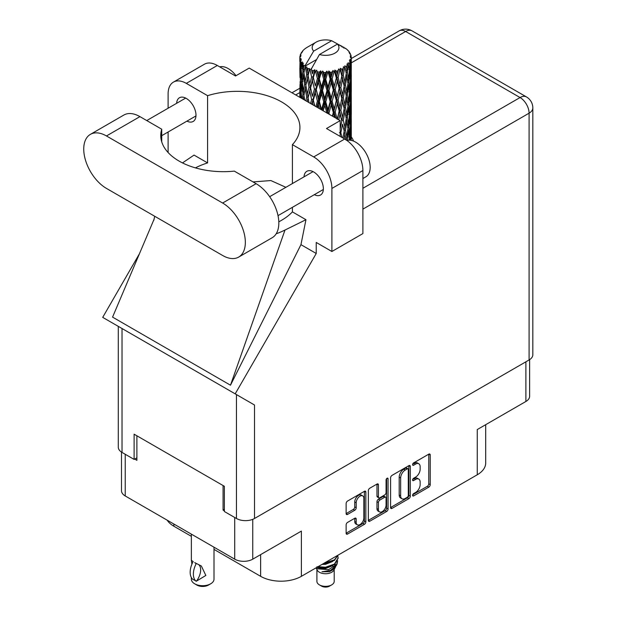 <?xml version="1.0" encoding="UTF-8"?>
<svg xmlns="http://www.w3.org/2000/svg" width="617" height="617" viewBox="0 0 617 617"><rect width="100%" height="100%" fill="white"/><g stroke="black" fill="none" stroke-linecap="round" stroke-linejoin="round"><path stroke-width="0.93" d="M362.734 495.891L361.277 495.05A5.406 3.124 120 0 0 358.57 495.32A5.406 3.124 120 0 0 354.752 501.945L356.202 502.786A5.406 3.124 120 0 1 360.027 496.161A5.406 3.124 120 0 1 362.734 495.891A5.406 3.124 120 0 1 363.853 498.366L363.853 517.918A5.406 3.124 120 0 1 361.493 523.363A5.406 3.124 120 0 1 357.328 524.812A5.406 3.124 120 0 1 356.202 522.337L356.202 519.074A2.021 1.165 120 0 0 355.785 518.149A2.021 1.165 120 0 0 354.775 518.249L347.556 522.414A2.021 1.165 120 0 0 346.129 524.89L346.129 533.227A2.021 1.165 120 0 0 346.546 534.152A2.021 1.165 120 0 0 347.556 534.052L364.423 524.319A2.021 1.165 120 0 0 365.85 521.843L365.85 492.142A2.021 1.165 120 0 0 365.434 491.217A2.021 1.165 120 0 0 364.423 491.317L347.556 501.05A2.021 1.165 120 0 0 346.129 503.526L346.129 513.591A2.021 1.165 120 0 0 346.546 514.516A2.021 1.165 120 0 0 347.556 514.416L354.775 510.251A2.021 1.165 120 0 0 356.202 507.776L356.202 502.786M387.075 478.237L388.07 478.815A1.411 0.818 120 0 0 387.777 478.167A1.411 0.818 120 0 0 387.075 478.237A1.411 0.818 120 0 0 386.072 479.972L386.072 492.513A2.021 1.165 120 0 1 384.646 494.988L379.856 497.749A2.021 1.165 120 0 1 378.846 497.85A2.021 1.165 120 0 1 378.429 496.924L378.429 484.877A2.021 1.165 120 0 0 378.005 483.952A2.021 1.165 120 0 0 376.995 484.052L378.429 484.877M390.576 477.867L390.576 507.567A2.021 1.165 120 0 0 390.993 508.493A2.021 1.165 120 0 0 392.003 508.393L408.863 498.659A2.021 1.165 120 0 0 410.29 496.184L410.29 466.483A2.021 1.165 120 0 0 409.873 465.557A2.021 1.165 120 0 0 408.863 465.658L392.003 475.391A2.021 1.165 120 0 0 390.576 477.867M415.58 492.466L413.614 493.6A1.411 0.818 120 0 0 412.688 494.849A1.411 0.818 120 0 0 412.912 495.983A1.411 0.818 120 0 0 413.614 495.914L428.8 487.145A2.021 1.165 120 0 0 430.226 484.669L430.226 454.968A2.021 1.165 120 0 0 429.81 454.043A2.021 1.165 120 0 0 428.8 454.143L413.614 462.912A1.411 0.818 120 0 0 412.688 464.161A1.411 0.818 120 0 0 412.912 465.295A1.411 0.818 120 0 0 413.614 465.226L415.58 464.084A6.471 3.733 120 0 1 418.812 463.768A6.471 3.733 120 0 1 420.154 466.73L420.154 469.205A6.471 3.733 120 0 1 415.58 477.126L413.614 478.26A1.411 0.818 120 0 0 412.688 479.502A1.411 0.818 120 0 0 412.912 480.635A1.411 0.818 120 0 0 413.614 480.566L415.58 479.432A6.471 3.733 120 0 1 418.812 479.116A6.471 3.733 120 0 1 420.154 482.078L420.154 484.546A6.471 3.733 120 0 1 415.58 492.466M368.349 520.362L385.185 510.645L386.643 511.485A2.021 1.165 120 0 0 388.07 509.01L388.07 478.815M386.643 511.485L369.784 521.218A2.021 1.165 120 0 1 368.773 521.319A2.021 1.165 120 0 1 368.349 520.393L368.349 490.692A2.021 1.165 120 0 1 369.784 488.217L376.995 484.052M252.762 519.329L252.762 559.164L301.389 531.09L301.389 576.317L477.257 474.781L477.257 429.555L525.885 401.482L525.885 361.809M173.855 524.034L173.855 526.216L191.363 536.327M214.006 549.4L260.629 576.317L260.629 554.629M173.855 526.216A28.822 16.644 180 0 1 167.176 520.177M485.695 424.681L485.695 463.012A28.822 16.644 180 0 1 477.257 474.781M301.389 576.317A28.822 16.644 180 0 1 260.629 576.317M252.762 559.164A12.764 7.373 180 0 1 234.715 559.164L125.236 495.96A12.764 7.373 180 0 1 121.495 490.746L121.495 452.091M224.372 509.326L223.069 510.082L224.372 510.837M223.069 510.082L223.069 485.533M134.699 459.063L136.881 460.321L136.881 435.779M418.812 479.116L417.362 478.275A6.471 3.733 120 0 0 414.123 478.591L415.58 479.432M412.727 479.401L414.123 478.591M418.812 463.768L417.362 462.927A6.471 3.733 120 0 0 414.123 463.244L415.58 464.084M412.727 464.053L414.123 463.244M412.727 494.749L427.342 486.304A2.021 1.165 120 0 0 428.769 483.836L428.769 454.158M390.576 507.536L407.405 497.819A2.021 1.165 120 0 0 408.84 495.343L408.84 465.673M407.289 497.256A1.411 0.818 120 0 0 408.292 495.52L408.292 469.452A1.411 0.818 120 0 0 407.999 468.804A1.411 0.818 120 0 0 407.289 468.874L405.222 470.069A6.471 3.733 120 0 0 400.649 477.99L400.649 495.813A6.471 3.733 120 0 0 401.983 498.767A6.471 3.733 120 0 0 405.222 498.451L407.289 497.256M407.999 468.804L406.541 467.964A1.411 0.818 120 0 0 405.839 468.033L407.289 468.874M401.983 498.767L400.533 497.927A6.471 3.733 120 0 1 399.191 494.973L399.191 477.149A6.471 3.733 120 0 1 403.765 469.228L405.839 468.033M376.972 484.067L376.972 496.083A2.021 1.165 120 0 0 377.388 497.009L378.846 497.85M386.62 478.63L386.62 508.169L388.07 509.01M378.429 509.426A5.406 3.124 120 0 0 379.548 511.902A5.406 3.124 120 0 0 383.712 510.452A5.406 3.124 120 0 0 386.072 505.007L386.072 498.12A2.021 1.165 120 0 0 385.656 497.194A2.021 1.165 120 0 0 384.646 497.294L379.856 500.063A2.021 1.165 120 0 0 378.429 502.531L378.429 509.426L376.972 508.585A5.406 3.124 120 0 0 378.09 511.061L379.548 511.902M385.656 497.194L384.198 496.353A2.021 1.165 120 0 0 383.188 496.454L384.646 497.294M376.972 508.585L376.972 501.69A2.021 1.165 120 0 1 378.398 499.222L383.188 496.454M385.185 510.645A2.021 1.165 120 0 0 386.62 508.169M357.328 524.812L355.87 523.972A5.406 3.124 120 0 1 354.752 521.496L354.752 518.265M347.556 514.416L346.129 513.591L353.317 509.411A2.021 1.165 120 0 0 354.752 506.935L354.752 501.945M346.129 533.196L362.966 523.478A2.021 1.165 120 0 0 364.392 521.003L364.392 491.333M529.617 359.634L529.617 396.276A12.764 7.373 180 0 1 525.885 401.482M238.686 257.073L272.174 237.738A32.115 18.541 -120 0 0 278.822 223.038A32.115 18.541 -120 0 0 256.117 183.696L234.313 171.117A62.587 36.133 0 0 1 160.767 135.539A62.587 36.133 0 0 1 161.731 129.208L139.936 116.628A32.115 18.541 -120 0 0 123.878 115.032L90.391 134.367A32.115 18.541 -120 0 0 85.47 160.104A32.115 18.541 -120 0 0 106.456 188.409L222.629 255.484A32.115 18.541 -120 0 0 238.686 257.073A32.115 18.541 -120 0 0 245.342 242.365A32.115 18.541 -120 0 0 222.629 203.032L106.456 135.956A32.115 18.541 -120 0 0 90.391 134.367M219.698 66.852A20.592 11.885 60 0 1 236.018 75.69M346.901 140.452A20.592 11.885 60 0 1 362.14 147.679A20.592 11.885 60 0 1 370.177 167.354A20.592 11.885 60 0 1 365.912 176.778L362.896 178.521M314.323 194.679A13.69 7.905 -120 0 0 320.539 195.011A13.69 7.905 -120 0 0 323.37 188.74A13.69 7.905 -120 0 0 317.4 174.966A13.69 7.905 -120 0 0 306.85 171.295A13.69 7.905 -120 0 0 304.034 176.848M186.936 121.133A13.69 7.905 -120 0 0 193.152 121.464A13.69 7.905 -120 0 0 195.99 115.202A13.69 7.905 -120 0 0 190.013 101.419A13.69 7.905 -120 0 0 179.462 97.748A13.69 7.905 -120 0 0 176.647 103.301M353.479 141.085A28.313 16.343 0 0 0 351.289 136.966M173.439 82.107L204.451 64.207A25.737 14.862 60 0 1 217.315 65.479L186.303 83.38A25.737 14.862 -120 0 0 173.439 82.107A25.737 14.862 -120 0 0 168.109 93.892L168.109 108.23M529.085 359.966L529.085 113.181A12.764 7.373 180 0 0 532.826 107.967L532.826 354.752A12.764 7.373 180 0 1 529.085 359.966L254.512 518.488A12.764 7.373 180 0 1 236.458 518.488L236.458 394.587L254.512 405.014L235.193 393.854L316.236 253.479L316.236 242.45L331.892 251.489L331.892 188.447A25.737 14.862 -120 0 0 313.691 156.926L344.702 139.026L326.501 128.521L340.191 120.616L249.199 68.086L235.517 75.984L217.315 65.479M344.702 139.026A25.737 14.862 60 0 1 362.896 170.547L331.892 188.447M331.892 251.489L362.896 233.588L362.896 170.547M313.691 156.926L292.404 144.64L292.404 183.558M292.404 207.327L292.404 211.886A62.587 36.133 180 0 1 281.591 220.261L280.565 220.855A62.587 36.133 180 0 1 278.799 221.835M276.177 233.797A77.21 44.578 0 0 0 284.992 230.041L305.955 219.706L292.404 211.886M305.955 219.706L300.949 244.656L316.236 253.479M154.119 219.128L112.564 317.115L230.488 385.201L300.949 244.656M235.193 393.854L102.707 317.369L139.419 253.78M195.419 167.878A62.587 36.133 180 0 1 207.59 162.919L207.59 95.674L186.303 83.38M168.109 152.515L168.109 131.999M207.59 162.919L194.046 155.091L182.485 162.903M236.458 394.587L122.027 328.522L122.027 452.423L134.113 459.395L136.881 457.799M122.027 452.423A12.764 7.373 180 0 1 118.294 447.209L118.294 326.37M236.458 518.488L224.372 511.508L224.372 486.296L134.113 434.183L134.113 459.395M122.027 328.522C117.161 325.714 117.161 325.714 122.027 328.522M292.404 144.64A62.587 36.133 0 0 0 299.924 127.472A62.587 36.133 0 0 0 207.59 95.674M340.191 136.419L340.191 120.616M285.895 187.313L270.863 180.557L253.032 181.922M284.992 230.041L230.488 385.201M161.731 141.864L161.731 129.208M316.907 569.499L316.907 581.361A8.646 4.99 0 0 0 319.444 584.893L321.627 586.15A5.561 3.208 0 0 0 329.486 586.15L331.668 584.893A8.646 4.99 0 0 0 334.206 581.361L334.206 569.499M321.627 586.15L319.444 584.893A8.646 4.99 0 0 0 331.668 584.893M316.035 567.856L317.292 570.216A8.646 4.99 0 0 0 319.444 572.283A8.646 4.99 0 0 0 333.828 570.216L335.725 566.468M333.913 567.463A8.646 4.99 0 0 0 332.494 565.774M316.236 567.74L317.894 568.859L328.599 569.645L336.998 564.231L336.311 565.534L330.396 570.432L321.974 571.782L329.455 571.704L335.355 567.332M337.067 561.863L336.735 564.555M336.998 564.231L337.638 560.753M317.894 566.784A12.556 7.25 0 0 0 320.747 567.74L325.56 567.763L334.437 564.594L338.108 558.154M318.087 566.676L325.56 567.239L334.437 564.069L338.116 557.891L337.823 556.048M323.269 563.683L325.56 563.56L334.437 560.39L338.039 555.153M324.218 563.136L334.437 559.866L337.908 555.231M307.359 71.51L306.703 67.816A25.737 14.862 0 0 0 307.359 68.209A25.737 14.862 0 0 0 308.037 68.587L307.359 71.51L308.084 74.603L307.359 78.529L308.994 87.151L307.359 94.031L305.855 85.339L309.572 69.351L309.464 68.526L308.037 68.587M305.855 85.339L307.359 78.529M307.235 101.597L307.359 101.065L307.482 101.736M299.908 56.463A25.737 14.862 0 0 1 299.962 56.155L301.073 54.952L300.248 54.998A25.737 14.862 0 0 1 300.664 53.934L301.991 52.576L301.25 52.815A25.737 14.862 0 0 1 301.435 52.53L302.669 51.496L302.214 51.45A25.737 14.862 0 0 1 303.07 50.478L304.119 49.483A25.737 14.862 0 0 1 304.42 49.229L305.639 48.296A25.737 14.862 0 0 1 306.888 47.478L316.097 42.157A13.381 7.728 0 0 0 313.644 51.134L305.4 65.163L303.903 65.734L303.402 68.564L302.939 64.793L303.294 63.05L302.045 63.752L302.908 71.572L301.937 78.158L301.142 69.22L301.829 63.466L302.507 62.001L301.127 62.371L300.841 65.147L300.595 61.322L301.327 59.664L300.178 60.181L300.579 68.101L300.14 74.58L300.093 59.88L301.019 58.53L299.877 58.715L299.831 61.469L299.823 57.628L300.888 56.093L299.908 56.463L299.893 57.528M299.823 57.628A25.737 14.862 0 0 0 299.823 57.705A25.737 14.862 0 0 0 299.877 58.715M300.595 61.322A25.737 14.862 0 0 0 301.127 62.371M302.939 64.793A25.737 14.862 0 0 0 303.903 65.734M342.134 47.131L342.065 46.306A25.737 14.862 0 0 0 340.607 45.65L331.645 40.737A13.381 7.728 0 0 0 316.097 42.157M351.243 139.481L351.281 123.878M351.088 140.352L351.181 137.005L351.258 140.391M350.98 136.357L351.181 137.005M344.008 47.656L343.947 47.308A25.737 14.862 0 0 0 343.561 47.093L343.021 47.108M351.243 116.96L351.281 101.35M351.289 120.94L351.181 129.979L350.872 123.493L351.181 114.484L351.289 120.94M350.441 140.244L350.094 136.581L350.672 127.588L350.811 140.306M349.299 138.879L349.638 140.167M350.094 136.581L348.806 136.928M350.317 126.354L350.672 127.588M350.896 130.889L351.181 129.979M350.872 123.493L349.669 123.932M350.98 113.837L351.181 114.484M347.88 50.563L347.841 50.278A25.737 14.862 0 0 0 347.572 50.008L346.461 49.036A25.737 14.862 0 0 0 346.43 49.013A25.737 14.862 0 0 0 345.296 48.172L344.911 48.165M343.947 47.308L343.87 48.134M316.436 59.61L305.245 66.065L305.4 65.163M305.06 66.69A25.737 14.862 0 0 0 305.384 66.937L306.657 74.603L305.222 81.367L303.934 72.575L305.245 66.065M306.703 67.816L306.811 66.998L305.384 66.937M309.572 69.351A25.737 14.862 0 0 0 309.996 69.544L311.6 77.002L309.78 83.997L308.084 75.428M346.43 49.013L337.476 44.1L319.467 54.497L311.068 69.428L309.996 69.544M351.243 94.44L351.281 78.829M351.289 98.427L351.181 107.443L350.872 100.98L351.181 91.956L351.289 98.427M351.065 111.546L350.672 120.554L350.094 114.045L350.672 105.06L351.065 111.546M350.433 124.634L349.77 133.611L348.929 127.048L349.77 118.125L350.433 124.634M347.456 140.314L348.489 131.089L349.407 137.676L349.176 140.152M347.841 50.278L348.782 51.304A25.737 14.862 0 0 1 349.538 52.306L348.983 52.337L350.194 53.409A25.737 14.862 0 0 1 350.348 53.71L349.538 53.44L350.811 54.844A25.737 14.862 0 0 1 351.104 55.923L350.201 55.846L351.274 57.08A25.737 14.862 0 0 1 351.289 57.396L350.263 56.995L351.25 58.561L351.181 62.402L351.073 59.648L349.862 59.409L350.734 60.798L351.065 66.489L350.672 75.498L350.094 68.996L350.61 61.098L349.43 60.535L350.078 62.224L349.77 66.034L349.438 63.25L348.003 62.826L349.407 70.091L348.489 78.999L347.394 72.382L348.366 64.592L347.101 63.844L346.839 69.351L346.299 66.505L344.733 65.857L345.196 68.148L344.733 65.857M319.467 54.497A13.381 7.728 0 0 0 335.023 53.085A13.381 7.728 0 0 0 337.476 44.1M311.654 70.207A25.737 14.862 0 0 0 313.282 70.762L312.457 73.793L311.223 68.526M315.086 71.279A25.737 14.862 0 0 0 315.58 71.402L317.416 78.614L315.333 85.894L313.336 77.595L315.086 71.279L314.84 69.713L313.282 70.762M317.477 71.811A25.737 14.862 0 0 0 319.29 72.12L318.38 75.274L316.668 70.176L315.58 71.402M321.264 72.359A25.737 14.862 0 0 0 321.796 72.405L323.74 79.338L321.534 86.935L319.351 78.937L321.264 72.359L320.709 70.855L319.29 72.12M323.802 72.528A25.737 14.862 0 0 0 325.691 72.567L324.75 75.852L323.802 72.528L322.676 71.032L321.796 72.405M327.712 72.513A25.737 14.862 0 0 0 328.244 72.482L330.18 79.13L327.982 87.051L325.761 79.377L327.712 72.513L326.887 71.109L325.691 72.567M330.242 72.312A25.737 14.862 0 0 0 332.093 72.073L331.167 75.505L330.242 72.312L328.869 71.001L328.244 72.482M334.021 71.734A25.737 14.862 0 0 0 334.53 71.634L336.334 78.012L334.275 86.233L332.154 78.876L334.021 71.734L332.979 70.469L332.093 72.073M336.388 71.186A25.737 14.862 0 0 0 338.077 70.685L337.237 74.241L336.388 71.186L334.854 70.083L334.53 71.634M339.797 70.083A25.737 14.862 0 0 0 340.245 69.906L341.803 76.038L340.021 84.544L338.131 77.48L339.797 70.083L338.61 68.973L338.077 70.685M341.857 69.204A25.737 14.862 0 0 0 343.276 68.479L342.574 72.15L341.857 69.204L340.252 68.333L340.245 69.906M344.679 67.646A25.737 14.862 0 0 0 345.042 67.415L346.26 73.346L344.864 82.084L343.322 75.266L344.679 67.646L343.414 66.721L343.276 68.479M346.299 66.505A25.737 14.862 0 0 0 347.363 65.603M349.438 63.25A25.737 14.862 0 0 0 350.078 62.224M351.073 59.648A25.737 14.862 0 0 0 351.25 58.561M347.394 139.959L345.99 140.113L346.839 136.928L345.512 130.202L346.839 121.441L348.011 128.081L346.839 136.928M347.926 128.806L348.489 131.089M349.153 135.694L349.77 133.611M348.929 127.048L347.572 127.303L348.489 124.063L347.394 117.431L348.489 108.561L349.407 115.148L348.489 124.063M349.299 116.351L349.77 118.125M350.194 122.104L350.672 120.554M350.094 114.045L348.806 114.4M350.317 103.833L350.672 105.06M350.896 108.361L351.181 107.443M350.872 100.98L349.669 101.419M350.98 91.301L351.181 91.956M350.387 54.365L350.348 53.71M349.477 52.777L349.538 52.306M351.243 71.904L351.289 57.396M351.289 75.899L351.181 84.922L350.872 78.452L351.181 69.42L351.289 75.899M351.065 89.01L350.672 98.034L350.094 91.517L350.672 82.539L351.065 89.01M350.433 102.114L349.77 111.075L348.929 104.528L349.77 95.589L350.433 102.114M344.085 138.671L344.864 134.167L346.044 139.858M345.512 130.202L344.093 130.256L344.88 134.174L344.093 130.256L344.864 127.141L343.322 120.315L344.864 111.646L345.196 113.212L346.26 118.395L344.864 127.141M346.222 118.657L346.839 121.441M347.394 117.431L345.99 117.585L346.839 114.4L345.512 107.69L346.839 98.905L348.011 105.569L346.839 114.4M347.926 106.286L348.489 108.561M349.153 113.158L349.77 111.075M348.929 104.528L347.572 104.782L348.489 101.535L347.394 94.895L348.489 86.048L349.407 92.612L348.489 101.535M349.299 93.815L349.77 95.589M350.194 99.584L350.672 98.034M350.094 91.517L348.806 91.864M350.317 81.313L350.672 82.539M350.896 85.832L351.181 84.922M350.872 78.452L349.669 78.891M350.98 68.772L351.181 69.42M351.065 56.849L351.104 55.923M350.433 79.585L349.77 88.555L348.929 81.999L349.77 73.061L350.433 79.585M342.026 137.483L340.846 132.778L342.574 124.233L344.178 131.082L342.905 137.992M340.191 135.624L340.414 136.55M340.846 132.778L339.443 132.624M344.178 131.082L342.574 124.233M343.322 120.315L341.895 120.269L342.574 117.191L340.846 110.258L342.574 101.705L344.178 108.561L342.574 117.191M345.512 107.69L344.093 107.744L345.196 113.212M344.178 108.561L344.864 111.646M346.222 96.129L346.839 98.905M347.394 94.895L345.99 95.049L346.839 91.871L345.512 85.161L346.839 76.377L348.011 83.04L346.839 91.871M347.926 83.758L348.489 86.048M349.153 90.63L349.77 88.555M348.929 81.999L347.572 82.254L348.489 78.999M349.299 71.294L349.77 73.061M350.201 77.048L350.672 75.498M350.094 68.996L348.806 69.351M350.896 63.312L351.181 62.402M346.26 95.859L344.864 104.62L343.322 97.787L344.864 89.126L346.26 95.859M338.756 119.791L340.021 114.106L341.803 121.086L340.191 128.837M341.803 121.086L339.443 110.104L340.021 114.106M340.846 110.258L339.443 110.104L340.021 107.08L338.131 100L340.021 91.586L341.803 98.558L340.021 107.08M343.322 97.787L341.895 97.733L344.093 107.744L344.864 104.62M341.803 98.558L342.574 101.705M345.512 85.161L344.093 85.215L345.204 90.707M344.178 86.033L342.574 94.663L340.846 87.73L342.574 79.169L344.864 89.126M346.222 73.6L346.839 76.377M347.394 72.382L345.99 72.536L346.839 69.351M349.153 68.109L349.77 66.034M339.173 110.913L337.237 119.282L335.216 112.078L337.237 103.795L339.173 110.913L339.443 110.104L337.499 119.066M333.959 117.022L334.275 115.795L334.753 117.485M335.216 112.078L333.928 111.731L335.633 117.986M329.37 114.376L328.984 113.034L331.167 105.06L333.319 112.471L333.928 111.731L334.275 115.795M338.131 100L336.774 99.746L339.443 110.104L340.785 103.517M336.334 100.525L334.275 108.769L332.154 101.396L334.275 93.283L336.334 100.525L336.774 99.746L337.237 103.795M340.846 87.73L339.443 87.575L341.895 97.733L342.574 94.663M339.173 88.385L337.237 96.761L335.216 89.55L337.237 81.267L339.173 88.385L339.443 87.575L340.021 91.586M343.322 75.266L341.895 75.212L344.093 85.215L344.864 82.084M341.803 76.038L342.574 79.169M333.319 112.471L332.362 116.104M328.984 113.034L327.882 112.51L328.213 113.705M323.185 110.805L324.75 105.407L326.971 113.142L327.882 112.51L327.905 113.528M332.154 101.396L330.943 100.957L333.928 111.731L334.275 108.769M330.18 101.651L327.982 109.587L325.761 101.89L327.982 94.093L330.18 101.651L330.943 100.957L331.167 105.06M335.216 89.55L333.928 89.203L336.774 99.746L337.237 96.761M333.319 89.943L331.167 98.018L328.984 90.506L331.167 82.524L333.319 89.943L333.928 89.203L334.275 93.283M338.131 77.48L336.774 77.225L339.443 87.575L340.021 84.544M336.334 78.012L336.774 77.225L337.237 81.267M340.252 68.333L341.895 75.212L342.574 72.15M325.761 101.89L324.781 101.288L327.882 112.51L327.982 109.587M323.74 101.859L321.534 109.464L319.351 101.458L321.534 93.977L323.74 101.859L324.781 101.288L324.75 105.407M328.984 90.506L327.882 89.982L330.943 100.957L331.167 98.018M326.971 90.614L324.75 98.373L322.529 90.537L324.75 82.879L326.971 90.614L327.882 89.982L327.982 94.093M332.154 78.876L330.943 78.436L333.928 89.203L334.275 86.233M330.18 79.13L330.943 78.436L331.167 82.524M334.854 70.083L336.774 77.225L337.237 74.241M317.585 107.566L318.38 104.821L319.382 108.607M319.351 101.458L318.665 100.733L320.925 109.494M314.724 105.916L313.336 100.108L315.333 92.936L317.416 101.126L318.665 100.733L318.38 104.821M321.557 109.857L321.534 109.464M322.529 90.537L321.688 89.866L324.781 101.288L324.75 98.373M320.539 90.352L318.38 97.787L316.266 89.635L318.38 82.292L320.539 90.352L321.688 89.866L321.534 93.977M325.761 79.377L324.781 78.775L327.882 89.982L327.982 87.051M323.74 79.338L324.781 78.775L324.75 82.879M328.869 71.001L330.943 78.436L331.167 75.505M317.416 101.126L315.858 106.571M312.163 104.435L312.457 103.347L312.788 104.797M313.336 100.108L314.423 105.746M308.994 102.607L308.084 97.949L309.78 91.038L311.6 99.514L312.981 99.314L312.457 103.347M316.266 89.635L318.665 100.733L318.38 97.787M314.415 89.172L312.457 96.314L310.59 87.869L312.457 80.812L314.415 89.172L315.742 88.871L315.333 92.936M319.351 78.937L318.665 78.212L321.688 89.866L321.534 86.935M317.416 78.614L318.665 78.212L318.38 82.292M322.676 71.032L324.781 78.775L324.75 75.852M311.6 99.514L310.552 103.509M308.084 97.949L307.359 101.065M310.59 87.869L312.457 96.314M308.994 87.151L310.413 87.051L309.78 91.038M313.336 77.595L315.333 85.894M311.6 77.002L312.981 76.793L312.457 80.812M316.668 70.176L318.665 78.212L318.38 75.274M304.644 100.101L303.934 95.095L305.222 88.408L306.657 97.124L305.862 100.802M303.209 99.268L303.402 98.118L303.579 99.484M304.004 95.581L303.402 98.118M306.657 97.124L308.084 97.124L307.359 94.031M305.862 85.377L305.222 88.408M310.212 86.041L309.78 83.997M311.246 68.626L312.457 73.793M304.621 84.421L303.402 91.085L302.353 82.208L303.402 75.59L304.621 84.421L306.032 84.521L305.222 81.367M301.721 98.411L301.142 91.74L301.937 85.2L302.908 94.093L302.214 98.697M300.572 97.748L300.841 94.702L301.088 98.041M301.258 93.198L300.841 94.702M302.908 94.093L304.289 94.293L303.402 91.085M302.461 83.172L301.937 85.2M304.004 73.061L303.402 75.59M306.657 74.603L308.084 74.603L309.464 68.526M301.551 81.143L300.841 87.668L300.317 78.675L300.841 72.174L301.551 81.143L302.885 81.444M300.579 90.614L300.14 97.116L300.14 81.621L300.579 90.614L301.829 91.015M299.823 97.316L299.831 91.023L299.931 97.378M300.286 97.579L300.14 97.116M300.417 80.673L300.14 81.621M301.397 89.488L300.841 87.668M301.258 70.67L300.841 72.174M302.615 80.472L301.937 78.158M331.645 40.737L313.644 51.134M302.908 71.572L304.289 71.78L303.402 68.564M300.001 77.526L299.831 68.495L300.386 77.688M300.001 84.529L299.87 90.907M300.525 75.829L300.14 74.58M300.579 68.101L301.829 68.495M301.397 66.975L300.841 65.147M300.001 62.009L299.87 68.379M300.248 54.998L300.302 55.785M301.25 52.815L301.212 53.37M320.747 567.74L316.922 566.714M329.455 571.704L332.47 570.023L334.437 567.91M335.07 566.591L335.332 563.884M335.301 564.455L335.224 563.969M321.981 564.424L325.56 564.316L332.594 561.516M334.129 567.308L335.332 563.93M317.215 567.177L318.65 567.918L325.56 568.519L332.594 565.72M314.84 69.713L307.143 101.543M320.709 70.855L311.739 104.196M326.887 71.109L316.891 107.173M332.979 70.469L322.282 110.281M338.61 68.973L327.642 113.381M340.777 81.004L332.779 116.335M340.777 126.069L340.191 129.022M214.006 547.21L214.006 579.17A11.322 6.54 180 0 1 210.69 583.798L208.507 585.055A8.237 4.751 180 0 1 196.862 585.055L194.679 583.798A11.322 6.54 180 0 1 191.363 579.17L191.363 577.527M191.902 564.169L191.363 560.305L193.237 561.678M192.99 561.817A16.574 9.571 120 0 0 192.99 579.448L196.437 581.152A12.764 7.373 -60 0 0 198.836 564.694M196.191 581.291A16.574 9.571 -60 0 1 196.191 563.668L196.437 563.522A12.764 7.373 -60 0 1 196.445 563.529L201.366 566.005L205.839 575.453L196.437 581.152M210.69 583.798A11.322 6.54 180 0 1 194.679 583.798L196.862 585.055M196.191 563.668L194.679 562.581L196.437 563.522M234.715 559.164L234.715 517.478M125.236 454.266L125.236 495.96M412.619 479.987L413.614 480.566M412.619 464.647L413.614 465.226M428.8 454.143L430.226 454.968M428.769 483.836L430.226 484.669M427.342 486.304L428.8 487.145M412.619 495.335L413.614 495.914M408.863 465.658L410.29 466.483M408.84 495.343L410.29 496.184M407.405 497.819L408.863 498.659M390.576 507.567L392.003 508.393M403.765 469.228L405.222 470.069M399.191 477.149L400.649 477.99M399.191 494.973L400.649 495.813M368.349 520.393L369.784 521.218M376.972 496.083L378.429 496.924M378.398 499.222L379.856 500.063M376.972 501.69L378.429 502.531M354.775 518.249L356.202 519.074M354.752 521.496L356.202 522.337M354.752 506.935L356.202 507.776M353.317 509.411L354.775 510.251M364.423 491.317L365.85 492.142M364.392 521.003L365.85 521.843M362.966 523.478L364.423 524.319M346.129 533.227L347.556 534.052M362.896 188.285L520.054 97.548L405.631 31.482L351.289 62.849M299.823 92.565L295.713 94.941M254.512 405.014L254.512 518.488M532.826 107.967A12.764 12.764 0 0 0 526.44 96.915A12.764 7.373 120 0 0 520.054 97.548A12.764 7.373 60 0 1 529.085 113.181L362.896 209.124M399.245 30.85A12.764 7.373 60 0 1 405.631 31.482A12.764 7.373 120 0 1 412.009 30.85A12.764 12.764 0 0 0 399.245 30.85L351.289 58.538M139.936 116.628L106.456 135.956M256.117 183.696L222.629 203.032M269.652 196.692L313.058 171.634M146.746 120.562L185.671 98.088M161.731 135.678L195.967 115.919M278.012 215.642L323.354 189.465M154.697 216.258L153.841 220.277M299.831 88.246L291.972 92.781M526.44 96.915L412.009 30.85M338.116 558.416L338.116 557.891M351.289 137.02L351.289 127.164M351.289 114.5L351.289 104.628M351.289 91.972L351.289 82.115M351.289 69.436L351.289 59.587M345.196 135.725L344.88 134.174M191.363 534.137L191.363 560.305"/></g></svg>
